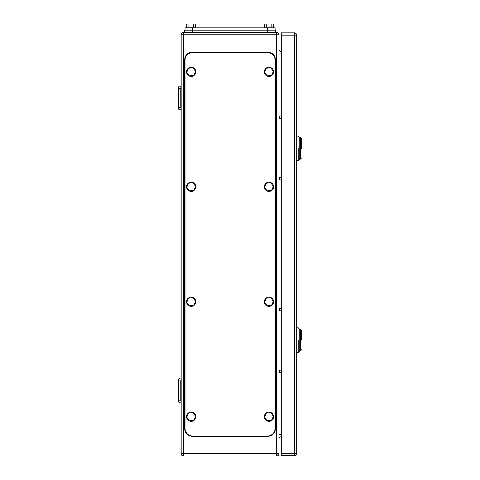 <?xml version="1.0" encoding="UTF-8"?>
<svg xmlns="http://www.w3.org/2000/svg" width="480" height="480" viewBox="0 0 480 480"><rect width="100%" height="100%" fill="white"/><g stroke="black" fill="none" stroke-linecap="round" stroke-linejoin="round"><path stroke-width="0.72" d="M180.78 88.302L178.47 88.302L178.908 85.992L181.17 86.466L180.78 88.302L180.78 107.55L178.47 107.55L178.908 109.86L181.17 109.386L180.78 107.55M178.47 88.302L178.47 107.55M180.78 380.922L178.47 380.922L178.908 378.612L181.17 379.086L180.78 380.922L180.78 400.17L178.47 400.17L178.908 402.48L181.17 402.006L180.78 400.17M178.47 380.922L178.47 400.17M278.964 118.332L281.274 118.332M278.964 116.022L281.274 116.022M278.964 372.45L281.274 372.45M278.964 370.14L281.274 370.14M278.964 179.934L281.274 179.934M278.964 177.624L281.274 177.624M278.964 310.842L281.274 310.842M278.964 308.532L281.274 308.532M181.17 453.69L183.48 453.69L183.48 456A2.31 2.31 0 0 1 181.17 453.69L181.17 34.782A2.31 2.31 0 0 1 183.48 32.472L192.336 32.472L192.336 30.162L184.632 30.162L184.632 32.472L276.654 32.472A2.31 2.31 0 0 1 278.964 34.782L278.964 453.69A2.31 2.31 0 0 1 276.654 456A2.31 2.31 0 0 0 278.964 453.69L276.654 453.69L276.654 34.782L278.964 34.782M183.48 456L276.654 456L276.654 453.69L183.48 453.69L183.48 34.782L276.654 34.782L276.654 32.472M278.964 49.41A2.31 2.31 0 0 0 281.274 51.72M278.964 439.056A2.31 2.31 0 0 1 281.274 436.746M301.53 148.362C301.53 160.782 301.53 160.782 301.53 148.362L301.53 138.738L300.372 137.58L300.372 159.144L301.53 157.992M296.676 136.044L298.218 136.044L299.754 137.58L299.754 148.362C299.754 162.27 299.754 162.27 299.754 148.362L299.754 137.58L300.372 137.58M298.218 148.362C298.218 132.468 298.218 132.468 298.218 148.362L298.218 160.686L296.676 160.686M300.372 159.144L299.754 159.144L299.754 148.362M301.53 340.104C301.53 352.524 301.53 352.524 301.53 340.104L301.53 330.48L300.372 329.328L300.372 350.886L301.53 349.734M296.676 327.786L298.218 327.786L299.754 329.328L299.754 340.104C299.754 354.012 299.754 354.012 299.754 340.104L299.754 329.328L300.372 329.328M298.218 340.104C298.218 324.21 298.218 324.21 298.218 340.104L298.218 352.428L296.676 352.428M300.372 350.886L299.754 350.886L299.754 340.104M294.366 455.616L281.274 455.616L281.274 32.856L294.366 32.856A2.31 2.31 0 0 1 296.676 35.166L296.676 453.306L294.366 453.306L294.366 455.616A2.31 2.31 0 0 0 296.676 453.306M275.112 60.27A7.698 7.698 0 0 0 267.414 52.566L192.72 52.566A7.698 7.698 0 0 0 185.016 60.27L185.016 428.358A7.698 7.698 0 0 0 192.72 436.056L267.414 436.056A7.698 7.698 0 0 0 275.112 428.358L275.112 60.27M195.606 186.354L193.014 182.742L188.592 183.174L186.756 187.224L189.342 190.836L193.77 190.404L195.606 186.354M190.728 182.19A4.62 4.62 0 0 1 195.774 186.336A4.62 4.62 0 0 1 191.628 191.388A4.62 4.62 0 0 1 186.582 187.242A4.62 4.62 0 0 1 190.728 182.19M195.606 301.326L193.014 297.708L188.592 298.146L186.756 302.19L189.342 305.808L193.77 305.37L195.606 301.326M190.728 297.162A4.62 4.62 0 0 1 195.774 301.308A4.62 4.62 0 0 1 191.628 306.354A4.62 4.62 0 0 1 186.582 302.208A4.62 4.62 0 0 1 190.728 297.162M273.378 301.326L270.792 297.708L266.364 298.146L264.528 302.19L267.12 305.808L271.542 305.37L273.378 301.326M268.5 297.162A4.62 4.62 0 0 1 273.552 301.308A4.62 4.62 0 0 1 269.406 306.354A4.62 4.62 0 0 1 264.354 302.208A4.62 4.62 0 0 1 268.5 297.162M273.378 186.354L270.792 182.742L266.364 183.174L264.528 187.224L267.12 190.836L271.542 190.404L273.378 186.354M268.5 182.19A4.62 4.62 0 0 1 273.552 186.336A4.62 4.62 0 0 1 269.406 191.388A4.62 4.62 0 0 1 264.354 187.242A4.62 4.62 0 0 1 268.5 182.19M273.378 71.388L270.792 67.77L266.364 68.208L264.528 72.252L267.12 75.87L271.542 75.432L273.378 71.388M268.5 67.224A4.62 4.62 0 0 1 273.552 71.37A4.62 4.62 0 0 1 269.406 76.416A4.62 4.62 0 0 1 264.354 72.27A4.62 4.62 0 0 1 268.5 67.224M195.606 71.388L193.014 67.77L188.592 68.208L186.756 72.252L189.342 75.87L193.77 75.432L195.606 71.388M190.728 67.224A4.62 4.62 0 0 1 195.774 71.37A4.62 4.62 0 0 1 191.628 76.416A4.62 4.62 0 0 1 186.582 72.27A4.62 4.62 0 0 1 190.728 67.224M195.606 416.292L193.014 412.68L188.592 413.112L186.756 417.162L189.342 420.774L193.77 420.342L195.606 416.292M190.728 412.128A4.62 4.62 0 0 1 195.774 416.274A4.62 4.62 0 0 1 191.628 421.326A4.62 4.62 0 0 1 186.582 417.18A4.62 4.62 0 0 1 190.728 412.128M273.378 416.292L270.792 412.68L266.364 413.112L264.528 417.162L267.12 420.774L271.542 420.342L273.378 416.292M268.5 412.128A4.62 4.62 0 0 1 273.552 416.274A4.62 4.62 0 0 1 269.406 421.326A4.62 4.62 0 0 1 264.354 417.18A4.62 4.62 0 0 1 268.5 412.128M192.336 436.362L267.798 436.362C272.478 435.906 275.046 433.338 275.502 428.664L275.502 59.808C275.046 55.128 272.478 52.566 267.798 52.104L192.336 52.104C187.656 52.566 185.088 55.128 184.632 59.808L184.632 428.664C185.088 433.338 187.656 435.906 192.336 436.362M185.016 30.162L185.016 27.852L275.112 27.852L275.112 30.162M186.732 27.078L186.732 24L193.404 24L193.404 27.078M195.624 27.078L195.624 24L193.404 24M188.958 24L188.958 27.078M195.798 27.852L195.798 27.078L186.558 27.078L186.558 27.852M264.51 27.078L264.51 24L271.176 24L271.176 27.078M273.402 27.078L273.402 24L271.176 24M266.73 24L266.73 27.078M273.576 27.852L273.576 27.078L264.336 27.078L264.336 27.852M267.798 30.162L267.798 32.472L275.502 32.472L275.502 30.162L192.336 30.162M184.632 32.472L184.632 30.162M279.408 118.332L279.408 116.022M279.408 372.45L279.408 370.14M279.408 179.934L279.408 177.624M279.408 310.842L279.408 308.532M181.17 34.782L183.48 34.782L183.48 32.472M278.964 54.03L281.274 54.03M281.274 434.436L278.964 434.436M296.676 35.166L294.366 35.166L294.366 453.306L281.274 453.306M281.274 35.166L294.366 35.166L294.366 32.856M267.414 30.162L267.414 27.852M192.72 30.162L192.72 27.852M299.754 159.144L298.218 160.686M299.754 350.886L298.218 352.428"/></g></svg>
